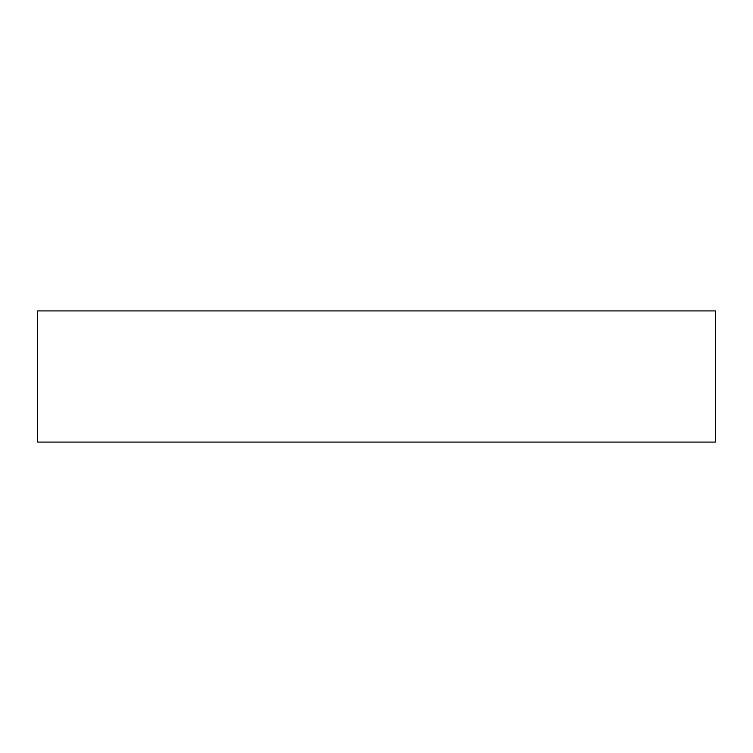 <?xml version="1.0" encoding="UTF-8"?>
<svg xmlns="http://www.w3.org/2000/svg" width="753" height="753" viewBox="0 0 753 753"><rect width="100%" height="100%" fill="white"/><g stroke="black" fill="none" stroke-linecap="round" stroke-linejoin="round"><path stroke-width="1.13" d="M715.35 310.914L37.65 310.914L37.65 442.086L715.35 442.086L715.35 310.914L715.35 442.086L37.65 442.086L37.65 310.914L715.35 310.914"/></g></svg>
